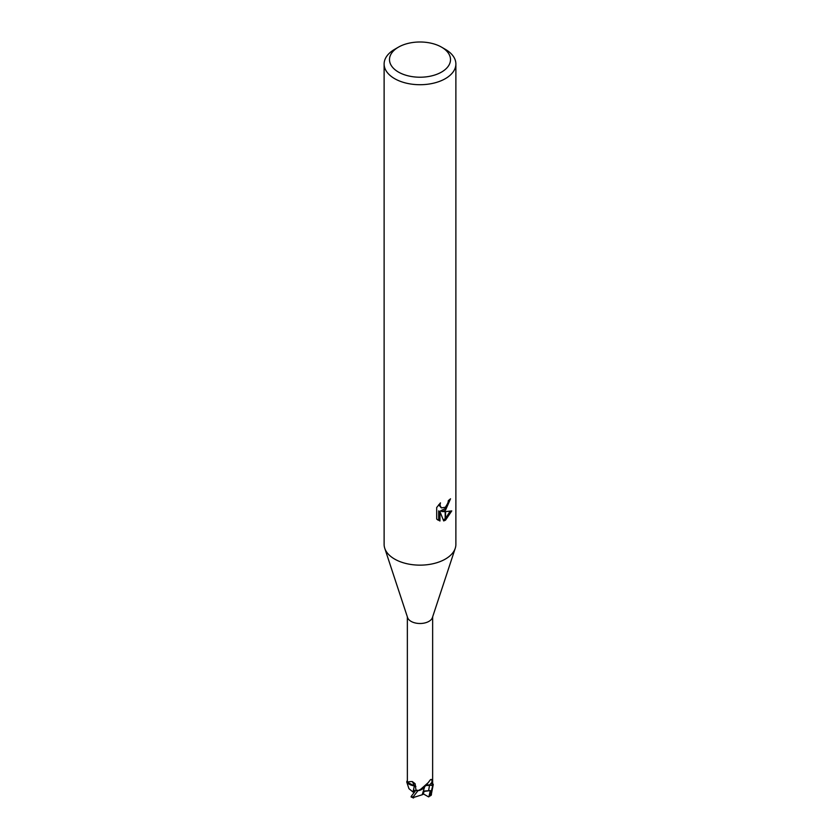 <?xml version="1.0" encoding="UTF-8"?>
<svg xmlns="http://www.w3.org/2000/svg" width="840" height="840" viewBox="0 0 840 840"><rect width="100%" height="100%" fill="white"/><g stroke="black" fill="none" stroke-linecap="round" stroke-linejoin="round"><path stroke-width="1.26" d="M455.196 548.436L432.421 617.558A12.642 7.298 180 0 1 428.946 621.359A12.642 7.298 180 0 1 416.283 623.175A12.642 7.298 180 0 1 407.579 617.558L384.804 548.436M412.997 791.984L414.362 785.915L415.884 786.471A3.864 2.236 0 0 0 414.341 785.883A10.7 6.184 180 0 1 407.369 782.796L407.358 616.885M407.369 782.796C407.159 781.988 408.818 781.589 412.335 781.568L415.107 783.699L415.979 790.094A12.642 7.298 180 0 0 419.349 790.461L428.138 782.723L430.427 779.72M441.567 72.061A30.492 17.608 180 0 1 398.433 72.061A30.492 17.608 180 0 1 398.433 47.155L398.433 47.155A30.492 17.608 180 0 1 441.567 47.155A30.492 17.608 180 0 1 441.567 72.061M394.632 49.35L398.433 47.155L394.632 49.35A35.879 20.716 180 0 0 384.122 63.998A35.879 20.716 180 0 0 406.266 83.139A35.879 20.716 180 0 0 445.368 78.645A35.879 20.716 180 0 0 455.879 63.998A35.879 20.716 180 0 0 445.368 49.35L441.567 47.155M455.879 63.998L455.879 544.425A35.879 20.716 180 0 1 445.368 559.073A35.879 20.716 180 0 1 406.266 563.567A35.879 20.716 180 0 1 384.122 544.425L384.122 63.998M441.935 511.539L445.19 511.634L445.19 520.317L443.678 520.926L439.961 511.644L439.961 521.01L436.685 519.078L436.685 507.528L440.465 502.856L439.95 505.144L441.346 507.896L445.19 507.286L445.19 510.374L441.935 511.539L440.654 510.804L445.19 508.578M445.19 507.286A5.733 3.308 120 0 0 445.546 506.993L447.962 503.003L448.34 500.608A35.879 20.716 0 0 0 450.524 498.792L445.546 510.111M445.546 520.118L445.546 511.634L451.763 510.909L445.546 520.118A12.989 7.497 -60 0 1 445.19 520.317M445.546 508.2L449.075 500.042M445.546 506.993L445.546 510.122A9.429 5.45 -60 0 1 445.19 510.374M441.346 507.896L438.669 504.777M437.598 519.887L438.669 520.254L438.669 510.899L439.961 511.644M443.279 519.887L445.19 518.763M445.546 518.48L450.072 511.277M438.669 520.264L439.961 521.01M431.13 795.312L433.282 784.403L432.632 783.542L432.642 616.885M432.632 783.552A12.642 7.298 180 0 1 431.991 785.495L429.597 785.033A3.864 2.236 0 0 0 425.712 785.526M428.138 782.723L424.001 787.615A10.7 6.184 180 0 1 419.349 790.461M430.059 780.192C431.445 778.701 432.075 779.384 431.959 782.24L431.991 785.495L432.757 785.631L430.195 795.564A13.451 7.77 180 0 0 431.477 794.546M414.341 785.883A197.421 79.538 127.6 0 0 412.335 781.568M455.249 548.3A35.879 20.716 180 0 1 445.368 559.073M430.195 795.553L428.316 796.782M431.204 795.291L428.516 796.845L423.392 793.926M412.965 791.973L408.944 788.666L406.718 781.935L414.393 785.904L412.976 791.984L414.173 792.572M415.989 790.094L411.222 796.383L411.642 796.761L411.222 796.383A13.451 7.77 180 0 0 412.986 797.129L417.858 790.839L424.389 787.133M414.981 791.5L414.309 790.178L413.837 792.582M407.358 780.727L407.243 780.707A13.451 7.77 180 0 0 406.718 781.935M425.67 785.568L430.742 785.253M428.883 796.856L430.28 790.587L423.402 791.091M424.074 791.123L423.308 794.231L422.195 794.766M412.976 797.633L422.184 794.776L424.662 786.797M413.532 798L412.986 797.129M430.28 790.587L424.001 791.427M417.858 790.839A13.451 7.77 180 0 1 415.737 790.534M433.282 784.403A13.451 7.77 180 0 1 432.757 785.631M428.568 790.787L429.597 785.033A196.192 141.456 70.1 0 1 431.959 782.24M414.435 792.236L415.979 790.041M411.054 796.919L413.406 797.958"/></g></svg>
